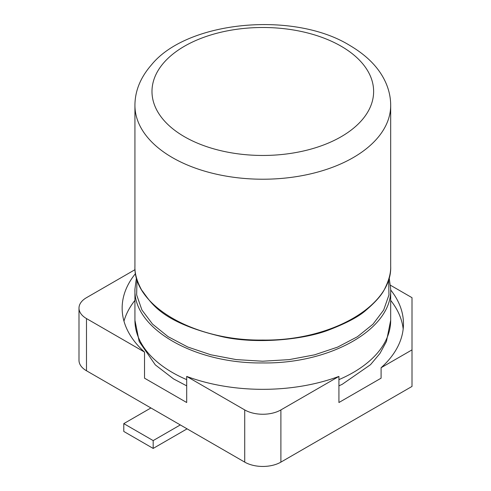 <?xml version="1.0" encoding="UTF-8"?>
<svg xmlns="http://www.w3.org/2000/svg" width="491" height="491" viewBox="0 0 491 491"><rect width="100%" height="100%" fill="white"/><g stroke="black" fill="none" stroke-linecap="round" stroke-linejoin="round"><path stroke-width="0.74" d="M134.933 300.394A140.659 81.211 0 0 0 123.978 321.175M135.547 273.53A140.659 81.211 0 0 0 122.149 308.121A140.659 81.211 0 0 0 144.52 352.072L144.52 378.174L186.69 402.516L186.69 376.413A140.659 81.211 0 0 0 338.925 376.413L338.925 402.516L381.096 378.174L381.096 367.728L412.004 349.887L412.004 297.681L390.517 285.277M403.179 329.007A140.659 81.211 0 0 0 390.683 300.394M390.683 289.954A140.659 81.211 180 0 1 403.467 323.784A140.659 81.211 180 0 1 381.096 367.728M86.49 370.766L86.49 318.567A25.575 14.767 180 0 1 78.996 308.121L78.996 360.326A25.575 14.767 180 0 0 86.49 370.766L244.727 462.123A25.575 14.767 180 0 0 280.895 462.123L412.004 386.429L412.004 349.887M280.895 462.123L280.895 409.924L338.925 376.413M135.068 269.639L86.49 297.681A25.575 14.767 180 0 0 78.996 308.121M86.49 318.567L144.52 352.072M186.69 376.413L244.727 409.924A25.575 14.767 180 0 0 280.895 409.924M150.915 407.966L123.787 423.623L153.174 440.593L180.301 424.93M123.787 423.623L123.787 431.454L153.174 448.424L153.174 440.593M153.174 448.424L187.083 428.846M338.925 379.629A127.875 73.828 180 0 0 390.683 320.304L390.683 289.107C392.438 328.663 330.879 364.027 262.636 362.935C194.362 363.892 133.184 328.522 134.933 289.107L136.449 277.673M186.69 379.629A127.875 73.828 180 0 1 134.933 320.304L134.933 289.107M388.645 279.489L388.964 294.919L383.661 310.054L372.976 324.207L357.393 336.746L337.618 347.112L314.528 354.852L289.156 359.627L262.624 361.223L236.103 359.584L210.774 354.772L187.746 347.008L168.045 336.63L152.535 324.103L141.917 309.981L136.651 294.888L136.971 279.489M244.727 462.123L244.727 409.924M390.683 266.073L390.683 266.232C392.438 305.789 330.879 341.153 262.636 340.06C194.362 341.018 133.184 305.648 134.933 266.232L134.933 105.399A127.875 73.828 180 0 0 172.39 157.599A127.875 73.828 180 0 0 321.936 170.856A127.875 73.828 180 0 0 390.683 105.399C390.683 98.231 389.271 91.185 386.454 84.256C380.187 69.047 367.931 56.091 349.696 45.387C293.538 10.673 186.899 20.917 151.449 64.88C140.469 77.468 134.964 90.976 134.933 105.399M341.171 46.234A110.825 63.983 180 0 1 309.201 149.583A110.825 63.983 180 0 1 184.444 136.719A110.825 63.983 180 0 1 162.165 64.689A110.825 63.983 180 0 1 341.171 46.234M390.683 320.304L386.454 341.448L379.985 353.397L370.502 364.69L342.301 384.263L338.925 385.865M186.69 385.865L173.569 378.923L155.303 364.874L139.174 341.478L134.933 320.304M389.167 277.673L390.683 289.107M390.683 105.399L390.683 266.232C390.934 272.585 389.099 279.802 385.171 287.873C382.501 294.115 376.131 301.548 366.059 310.165C359.111 316.431 346.904 322.955 329.424 329.743C305.494 339.318 258.677 344.406 223.896 337.084C158.826 322.237 150.712 301.394 141.672 290.113C136.829 281.073 134.583 273.119 134.933 266.232"/></g></svg>

